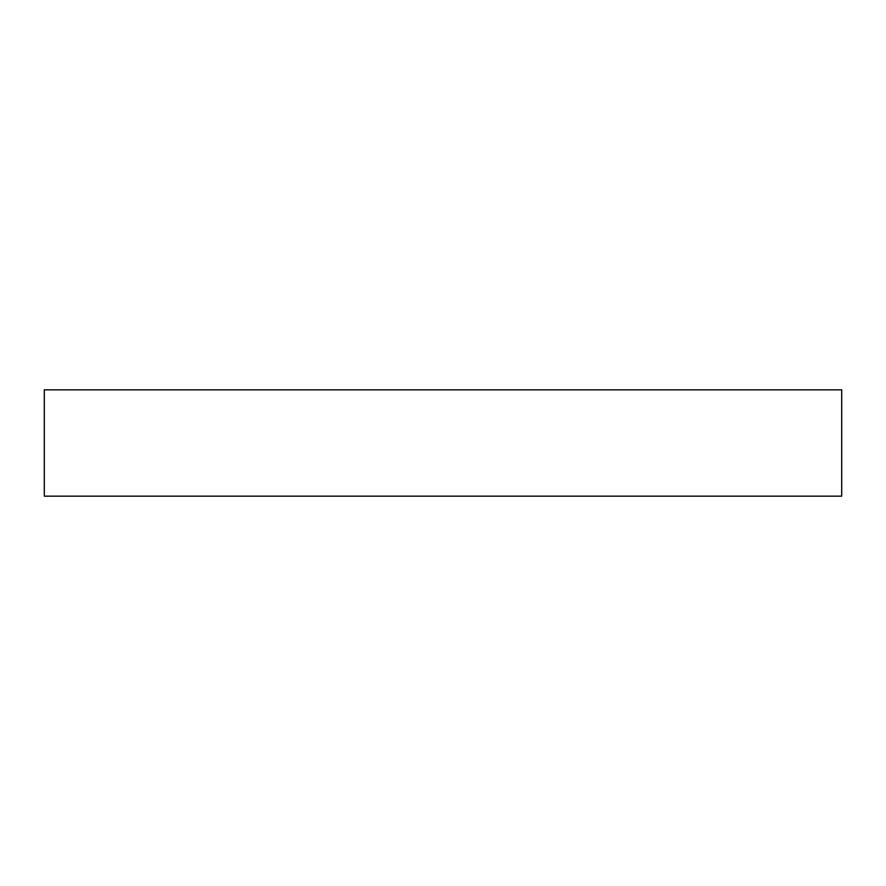 <?xml version="1.0" encoding="UTF-8"?>
<svg xmlns="http://www.w3.org/2000/svg" width="886" height="886" viewBox="0 0 886 886"><rect width="100%" height="100%" fill="white"/><g stroke="black" fill="none" stroke-linecap="round" stroke-linejoin="round"><path stroke-width="1.33" d="M841.7 389.84L44.3 389.84L44.3 496.16L841.7 496.16L841.7 389.84"/></g></svg>
